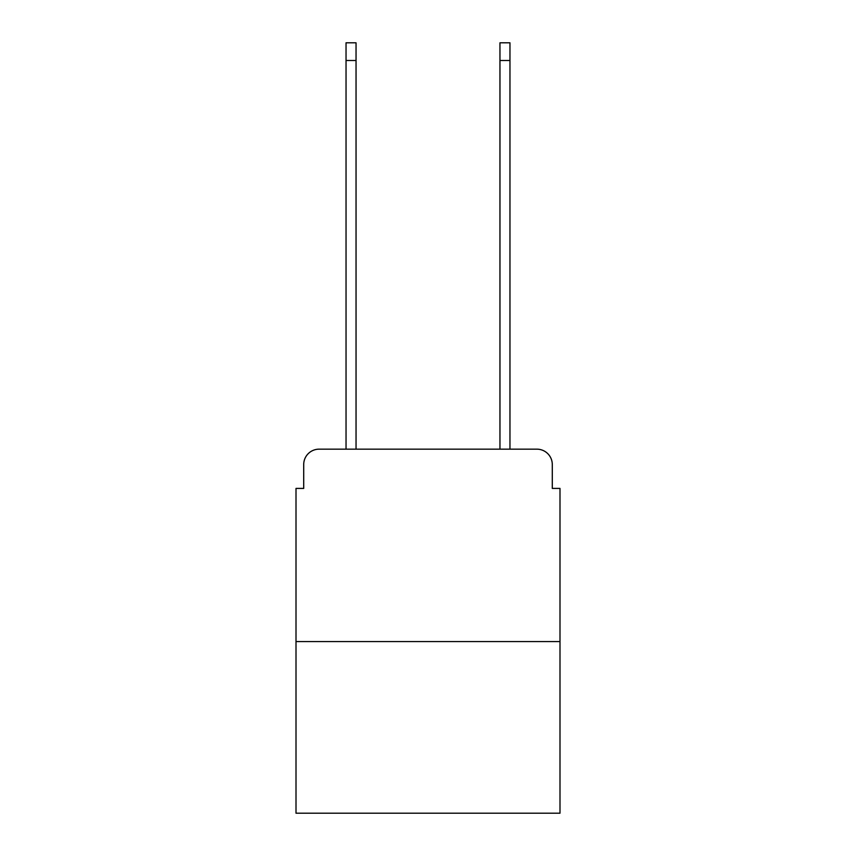 <?xml version="1.0" encoding="UTF-8"?>
<svg xmlns="http://www.w3.org/2000/svg" width="856" height="856" viewBox="0 0 856 856"><rect width="100%" height="100%" fill="white"/><g stroke="black" fill="none" stroke-linecap="round" stroke-linejoin="round"><path stroke-width="1.28" d="M303.709 464.562L303.709 488.412L303.709 464.562A15.397 15.397 0 0 1 319.095 449.165L346.038 449.165L346.038 42.8L356.043 42.8L356.043 449.165L499.958 449.165L499.958 42.8L509.962 42.8L509.962 449.165L536.905 449.165L319.095 449.165M559.995 641.572L296.005 641.572L296.005 813.2L559.995 813.2L559.995 488.412L552.291 488.412L552.291 464.562A15.397 15.397 0 0 0 536.905 449.165M296.005 641.572L296.005 488.412L303.709 488.412M552.291 488.412L552.291 464.562M346.038 60.498L356.043 60.498M509.962 60.498L499.958 60.498"/></g></svg>

